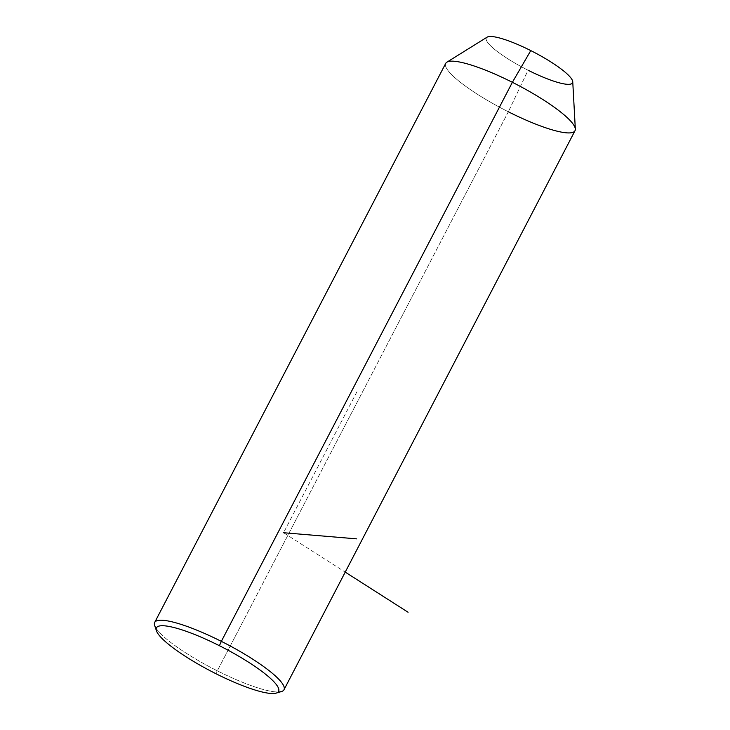 <?xml version="1.0" encoding="UTF-8"?>
<svg xmlns="http://www.w3.org/2000/svg" width="730" height="730" viewBox="0 0 730 730"><rect width="100%" height="100%" fill="white"/><g stroke="black" fill="none" stroke-linecap="round" stroke-linejoin="round"><path stroke-width="0.55" stroke-dasharray="3.65 2.74" d="M572.749 81.769A48.591 9.353 27.5 0 1 528.091 70.235L508.345 111.781L528.091 70.235A48.591 9.353 27.5 0 1 487.092 37.175M446.86 62.196A72.89 14.034 -152.5 0 0 508.345 111.781L217.321 670.833A72.89 14.034 -152.5 0 0 278.166 691.976M530.774 50.589A48.591 9.353 -152.5 0 0 486.134 38.599A48.591 9.353 -152.5 0 0 528.091 70.235M575.021 130.697A72.89 14.034 27.5 0 1 508.345 111.781A72.89 14.034 27.5 0 1 445.711 63.382M156.202 628.493A72.89 14.034 -152.5 0 0 217.321 670.833L508.345 111.781M281.461 691.547A72.89 14.034 27.5 0 1 217.321 670.833L215.596 673.544L217.321 670.833A72.89 14.034 27.5 0 1 154.669 625.537M356.952 391.745L283.559 532.736L345.235 572.119"/><path stroke-width="1.09" d="M154.678 622.444L445.711 63.382A72.89 14.034 27.5 0 1 512.378 82.308L530.774 50.589A48.591 9.353 27.5 0 1 572.749 81.769L575.331 129.073A72.89 14.034 -152.5 0 0 512.378 82.308A72.89 14.034 -152.5 0 0 446.86 62.196L487.092 37.175A48.591 9.353 27.5 0 1 530.774 50.589L512.378 82.308A72.89 14.034 27.5 0 1 575.021 130.697L283.988 689.759A72.89 14.034 -152.5 0 0 221.345 641.36L512.378 82.308L221.345 641.36A72.89 14.034 -152.5 0 0 154.678 622.444A72.89 14.034 -152.5 0 0 156.202 628.493M508.345 111.781A72.89 14.034 -152.5 0 0 575.331 129.073M528.091 70.235A48.591 9.353 -152.5 0 0 572.731 82.225A48.591 9.353 -152.5 0 0 530.774 50.589M278.166 691.976A72.89 14.034 -152.5 0 0 283.988 689.759M215.596 673.544A68.839 13.249 27.5 0 1 156.156 628.722A68.839 13.249 27.5 0 1 219.401 645.703A68.839 13.249 27.5 0 1 278.842 690.525A68.839 13.249 27.5 0 1 215.596 673.544A68.839 13.249 -152.5 0 0 276.177 693.098A68.839 13.249 -152.5 0 0 219.401 645.703A68.839 13.249 -152.5 0 0 156.421 630.756A68.839 13.249 -152.5 0 0 215.596 673.544M156.421 630.756L154.669 625.537A72.89 14.034 27.5 0 1 221.345 641.36L219.401 645.703L221.345 641.36A72.89 14.034 27.5 0 1 281.461 691.547L276.177 693.098M283.559 532.736L356.678 538.859M345.235 572.119L408.07 612.242"/></g></svg>
